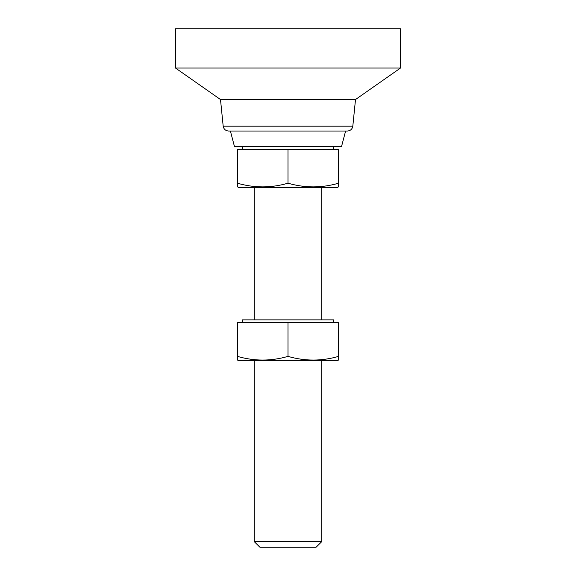 <?xml version="1.0" encoding="UTF-8"?>
<svg xmlns="http://www.w3.org/2000/svg" width="576" height="576" viewBox="0 0 576 576"><rect width="100%" height="100%" fill="white"/><g stroke="black" fill="none" stroke-linecap="round" stroke-linejoin="round"><path stroke-width="0.86" d="M352.814 126.18C352.246 129.154 350.453 130.774 347.443 131.04L228.557 131.04C225.547 130.774 223.754 129.154 223.186 126.18L220.5 99.54L175.5 68.04L175.5 28.8L400.5 28.8L400.5 68.04L355.5 99.54L352.814 126.18L355.5 99.54L400.5 68.04L400.5 28.8L175.5 28.8L175.5 68.04L400.5 68.04L175.5 68.04L220.5 99.54L355.5 99.54L220.5 99.54L223.186 126.18L352.814 126.18L223.186 126.18C223.754 129.154 225.547 130.774 228.557 131.04L347.443 131.04C350.453 130.774 352.246 129.154 352.814 126.18M321.754 541.62L316.123 547.2L321.754 541.62L321.754 360.727L321.754 541.62L288 541.62L321.754 541.62M259.877 547.2L254.246 541.62L254.246 360.727L254.246 541.62L288 541.62L254.246 541.62L259.877 547.2L316.123 547.2L259.877 547.2M321.754 187.553L321.754 319.867L321.754 187.553M254.246 319.867L254.246 187.553L254.246 319.867M345.6 131.04L341.496 146.693L345.6 131.04M234.504 146.693L230.4 131.04L234.504 146.693L341.496 146.693L234.504 146.693M338.58 186.847L337.061 187.553L338.58 186.847L338.58 149.573L237.42 149.573L237.42 183.197C254.282 188.114 271.138 188.114 288 183.197L288 149.573L288 183.197C304.862 188.114 321.718 188.114 338.58 183.197L338.58 186.847M238.939 187.553L237.42 186.847L237.42 149.573L338.58 149.573L338.58 183.197C321.718 188.114 304.862 188.114 288 183.197C271.138 188.114 254.282 188.114 237.42 183.197L237.42 186.847L238.939 187.553L337.061 187.553L238.939 187.553M333.526 146.693L333.526 149.573L333.526 146.693M242.474 149.573L242.474 146.693L242.474 149.573M338.58 360.022L337.061 360.727L338.58 360.022L338.58 322.747L237.42 322.747L237.42 356.371C254.282 361.289 271.138 361.289 288 356.371L288 322.747L288 356.371C304.862 361.289 321.718 361.289 338.58 356.371L338.58 360.022M238.939 360.727L237.42 360.022L237.42 322.747L338.58 322.747L338.58 356.371C321.718 361.289 304.862 361.289 288 356.371C271.138 361.289 254.282 361.289 237.42 356.371L237.42 360.022L238.939 360.727L337.061 360.727L238.939 360.727M333.526 319.867L333.526 322.747L333.526 319.867L288 319.867L333.526 319.867M242.474 322.747L242.474 319.867L288 319.867L242.474 319.867L242.474 322.747"/></g></svg>
